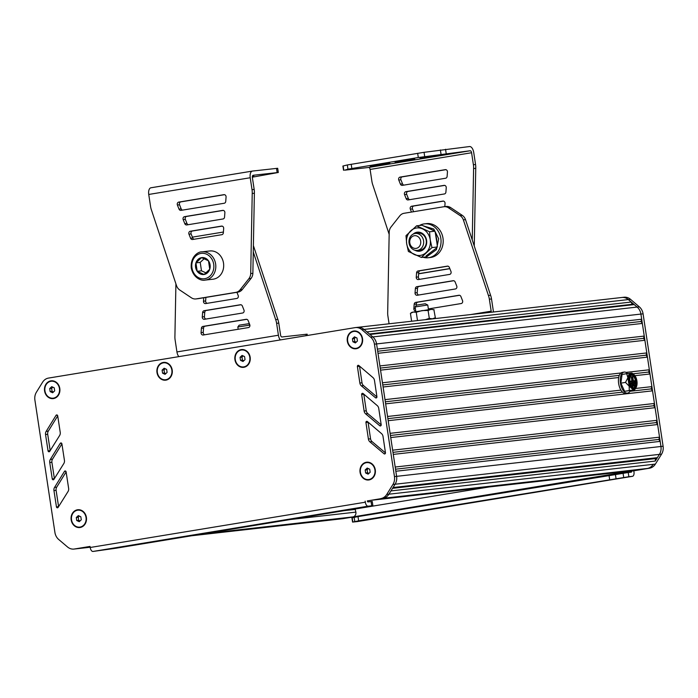 <?xml version="1.0" encoding="UTF-8"?>
<svg xmlns="http://www.w3.org/2000/svg" width="698" height="698" viewBox="0 0 698 698"><rect width="100%" height="100%" fill="white"/><g stroke="black" fill="none" stroke-linecap="round" stroke-linejoin="round"><path stroke-width="1.05" d="M630.355 390.618A10.653 5.401 -99.3 0 1 627.563 393.114L625.748 393.41A10.653 5.401 -99.3 0 1 618.646 383.499A10.653 5.401 -99.3 0 1 622.293 372.383L624.099 372.086A10.653 5.401 -99.3 0 1 627.554 373.57M627.563 393.114A10.653 5.401 -99.3 0 1 620.461 383.202A10.653 5.401 -99.3 0 1 624.099 372.086M634.691 386.038L632.179 386.369L632.022 385.313L632.92 385.165L633.086 386.221L634.691 386.038L634.534 384.982L632.92 385.165M632.179 386.369L633.086 386.221M635.18 383.839L631.053 384.354L630.896 383.298L631.795 383.15L631.96 384.205L635.18 383.839L635.023 382.783L631.795 383.15M631.053 384.354L631.96 384.205M633.356 380.829L632.72 376.623L632.187 376.684L632.824 380.89L630.94 381.108L631.105 382.155L635.398 381.675L635.241 380.619L633.356 380.829M631.105 382.155L635.398 381.675M630.198 382.312L630.041 381.256L630.94 381.108M631.908 380.995L631.28 376.833L632.187 376.684M635.608 386.683A6.395 3.237 -99.3 0 1 634.212 387.695A6.395 3.237 -99.3 0 1 629.971 381.919A6.395 3.237 -99.3 0 1 632.135 375.079A6.395 3.237 -99.3 0 1 636.018 379.328A6.395 3.237 -99.3 0 1 635.608 386.683M633.749 387.704A6.395 3.237 80.7 0 0 634.709 386.832A6.395 3.237 80.7 0 0 635.232 379.904A6.395 3.237 80.7 0 0 631.69 375.219M630.329 375.219A7.46 3.778 80.7 0 0 629.858 383.795A7.46 3.778 80.7 0 0 634.386 388.751A7.46 3.778 80.7 0 0 636.899 380.776A7.46 3.778 80.7 0 0 631.96 374.032A7.46 3.778 80.7 0 0 630.329 375.219M634.386 388.751L633.479 388.899A7.46 3.778 -99.3 0 1 628.95 383.944A7.46 3.778 -99.3 0 1 629.422 375.367A7.46 3.778 -99.3 0 1 631.053 374.18L631.96 374.032M634.028 374.739L630.992 373.116C629.387 373.404 628.357 374.948 627.903 377.749L629.177 386.169L633.54 389.964L635.389 388.777L636.114 387.416M631.899 373.055L632.903 373.683M631.664 373.133L626.699 373.692L627.903 377.749L625.487 382.399L629.177 386.169L629.247 390.54L633.54 389.964M626.699 373.692L622.075 374.451L620.871 383.158L624.623 391.299L634.212 389.981M624.623 391.299L629.247 390.54M620.871 383.158L625.487 382.399M639.141 469.641L370.943 500.309A4.258 3.673 83.6 0 1 370.778 500.335M621.438 297.54A10.653 9.179 83.6 0 1 621.839 297.488A10.653 9.179 83.6 0 1 628.313 299.573L631.219 302.042L632.118 304.302L634.229 304.598L637.134 307.059A10.653 9.179 83.6 0 1 640.921 314.074L641.698 319.222L640.973 321.499L642.335 323.436L644.254 336.07L643.521 338.356L644.891 340.284L646.802 352.926L646.069 355.203L647.439 357.132L649.349 369.774L648.625 372.051L649.986 373.98L651.897 386.622L651.164 388.899L652.534 390.836L654.445 403.47L653.712 405.747L655.082 407.684L656.993 420.318L656.26 422.595L657.629 424.532L659.54 437.175L658.807 439.452L660.177 441.38L660.954 446.493A10.653 9.179 83.6 0 1 659.427 454.372L657.385 457.652L655.457 458.612L655.274 461.055L390.932 490.921L388.891 494.193A10.653 9.179 83.6 0 1 382.958 498.337L647.299 468.471A10.653 9.179 -96.4 0 0 653.241 464.336A10.653 9.179 83.6 0 1 647.299 468.471L382.958 498.337L367.314 500.911A1.064 0.541 80.7 0 0 368.012 501.897L372.243 501.478L372.88 505.684L366.79 506.949L115.798 548.253L92.991 551.455L368.108 506.172A4.258 2.164 -99.3 0 1 365.324 502.202L90.199 547.485A4.258 2.164 80.7 0 0 92.991 551.455M396.342 474.579L396.612 476.35A10.653 9.179 83.6 0 1 395.085 484.238L393.044 487.518L657.385 457.652M618.672 377.522L385.645 403.845L387.556 416.488L620.923 390.121M620.958 372.976L385.008 399.64L383.097 386.997L647.439 357.132M90.059 546.543L76.553 548.768A10.653 9.179 83.6 0 1 76.152 548.82A10.653 9.179 83.6 0 0 76.553 548.768L90.129 546.988M90.068 546.621L84.938 547.38L90.094 546.804M631.219 302.042L366.912 331.899M632.118 304.302L369.355 333.984M634.229 304.598L369.914 334.455M641.698 319.222L377.356 349.087M640.973 321.499L377.688 351.242M642.335 323.436L377.993 353.301M644.254 336.07L379.904 365.935M643.521 338.356L380.236 368.099M644.891 340.284L380.541 370.149M646.802 352.926L382.452 382.783M646.069 355.203L382.783 384.947M649.349 369.774L626.01 372.409M648.625 372.051L633.077 373.805M619.283 375.367L385.331 401.795M649.986 373.98L634.91 375.69M651.897 386.622L635.599 388.463M651.164 388.899L629.98 391.29M622.511 392.136L387.879 418.643M652.534 390.836L388.193 420.693M654.445 403.47L390.103 433.336M653.712 405.747L390.426 435.491M655.082 407.684L390.74 437.55M656.993 420.318L392.651 450.184M656.26 422.595L392.974 452.348M657.629 424.532L393.288 454.398M659.54 437.175L395.199 467.032M658.807 439.452L395.522 469.196M660.177 441.38L395.836 471.246M655.457 458.612L392.546 488.321M655.274 461.055L659.427 454.372L395.085 484.238L388.891 494.193A10.653 9.179 83.6 0 1 382.958 498.337L367.314 500.911M638.906 469.85L635.285 470.452A4.258 3.673 83.6 0 1 635.128 470.469A4.258 3.673 83.6 0 1 634.962 470.487M489.036 486.977L355.081 509.025L355.893 512.114A4.258 3.673 83.6 0 1 352.909 516.921L200.239 534.363M345.885 517.907L196.618 534.956M345.658 518.117L340.894 518.902A10.653 9.179 83.6 0 1 340.502 518.954A10.653 9.179 -96.4 0 0 340.894 518.902L356.53 516.328A1.064 0.541 -99.3 0 1 356.538 516.852M369.713 469.204L367.218 468.053L365.176 469.946L365.639 472.982L368.134 474.134L370.167 472.241L369.713 469.204M365.639 472.982L367.576 472.764L368.928 473.392M365.176 469.946L367.113 469.728L367.576 472.764M368.352 468.576L367.113 469.728M368.736 479.552A8.524 7.346 -96.4 0 0 368.849 479.535A8.524 7.346 -96.4 0 0 375.14 469.876A8.524 7.346 -96.4 0 0 366.93 462.6A8.524 7.346 -96.4 0 0 366.825 462.617M374.922 469.902A8.524 7.346 -96.4 0 0 366.72 462.626A8.524 7.346 -96.4 0 0 360.43 472.284A8.524 7.346 -96.4 0 0 368.631 479.561A8.524 7.346 -96.4 0 0 374.922 469.902M80.82 516.747L78.324 515.604L76.291 517.497L76.745 520.534L79.24 521.685L81.282 519.792L80.82 516.747M76.745 520.534L78.682 520.315L80.043 520.944M76.291 517.497L78.22 517.279L78.682 520.315M79.459 516.127L78.22 517.279M79.851 527.095A8.524 7.346 -96.4 0 0 79.956 527.086A8.524 7.346 -96.4 0 0 86.247 517.427A8.524 7.346 -96.4 0 0 78.045 510.151A8.524 7.346 -96.4 0 0 77.932 510.159M86.028 517.445A8.524 7.346 -96.4 0 0 77.827 510.177A8.524 7.346 -96.4 0 0 71.536 519.836A8.524 7.346 -96.4 0 0 79.738 527.112A8.524 7.346 -96.4 0 0 86.028 517.445M54.226 387.818L51.731 386.666L49.698 388.559L50.16 391.604L52.655 392.747L54.688 390.854L54.226 387.818M50.16 391.604L52.097 391.386L53.449 392.006M49.698 388.559L51.635 388.341L52.097 391.386M52.874 387.189L51.635 388.341M53.257 398.165A8.524 7.346 -96.4 0 0 53.362 398.157A8.524 7.346 -96.4 0 0 59.662 388.489A8.524 7.346 -96.4 0 0 51.451 381.213A8.524 7.346 -96.4 0 0 51.347 381.23M59.443 388.516A8.524 7.346 -96.4 0 0 51.242 381.239A8.524 7.346 -96.4 0 0 44.942 390.906A8.524 7.346 -96.4 0 0 53.153 398.174A8.524 7.346 -96.4 0 0 59.443 388.516M166.63 369.39L164.135 368.239L162.102 370.132L162.564 373.177L165.06 374.32L167.092 372.427L166.63 369.39M162.564 373.177L164.492 372.959L165.854 373.578M162.102 370.132L164.039 369.914L164.492 372.959M165.278 368.762L164.039 369.914M165.662 379.738A8.524 7.346 -96.4 0 0 165.766 379.729A8.524 7.346 -96.4 0 0 172.057 370.062A8.524 7.346 -96.4 0 0 163.856 362.786A8.524 7.346 -96.4 0 0 163.751 362.803M171.848 370.088A8.524 7.346 -96.4 0 0 163.637 362.812A8.524 7.346 -96.4 0 0 157.347 372.479A8.524 7.346 -96.4 0 0 165.557 379.747A8.524 7.346 -96.4 0 0 171.848 370.088M244.579 356.565L242.084 355.413L240.051 357.306L240.505 360.343L243 361.494L245.033 359.601L244.579 356.565M240.505 360.343L242.442 360.124L243.803 360.753M240.051 357.306L241.979 357.088L242.442 360.124M243.218 355.936L241.979 357.088M243.602 366.912A8.524 7.346 -96.4 0 0 243.715 366.895A8.524 7.346 -96.4 0 0 250.006 357.236A8.524 7.346 -96.4 0 0 241.796 349.96A8.524 7.346 -96.4 0 0 241.691 349.977M249.788 357.263A8.524 7.346 -96.4 0 0 241.587 349.986A8.524 7.346 -96.4 0 0 235.296 359.644A8.524 7.346 -96.4 0 0 243.497 366.921A8.524 7.346 -96.4 0 0 249.788 357.263M356.957 337.989L354.462 336.846L352.429 338.739L352.883 341.776L355.378 342.927L357.42 341.034L356.957 337.989M352.883 341.776L354.82 341.558L356.181 342.186M352.429 338.739L354.357 338.521L354.82 341.558M355.596 337.37L354.357 338.521M355.989 348.337A8.524 7.346 -96.4 0 0 356.093 348.328A8.524 7.346 -96.4 0 0 362.384 338.67A8.524 7.346 -96.4 0 0 354.183 331.393A8.524 7.346 -96.4 0 0 354.069 331.402M362.166 338.687A8.524 7.346 -96.4 0 0 353.965 331.41A8.524 7.346 -96.4 0 0 347.674 341.078A8.524 7.346 -96.4 0 0 355.875 348.354A8.524 7.346 -96.4 0 0 362.166 338.687M368.108 506.172L372.88 505.684M90.199 547.485L90.042 546.429L74.407 549.003A10.653 9.179 83.6 0 1 74.005 549.064A10.653 9.179 83.6 0 1 67.532 546.979L58.711 539.493A10.653 9.179 83.6 0 1 54.924 532.478L34.9 400.067A10.653 9.179 83.6 0 1 36.427 392.18L42.561 382.251A10.653 9.179 83.6 0 1 48.511 378.08L354.994 327.641A10.653 9.179 83.6 0 1 355.395 327.589A10.653 9.179 83.6 0 1 361.887 329.683L370.664 337.169A10.653 9.179 83.6 0 1 374.433 344.166L394.457 476.594A10.653 9.179 83.6 0 1 392.93 484.482L386.744 494.437A10.653 9.179 83.6 0 1 380.803 498.581M361.66 394.518L364.129 411.035A4.258 3.673 -96.4 0 0 365.656 413.862L379.756 425.745A1.064 0.916 -96.4 0 0 381.187 424.75L378.744 408.409A4.258 3.673 -96.4 0 0 377.243 405.599L363.1 393.532A1.064 0.916 -96.4 0 0 361.66 394.518L363.815 394.283L366.276 410.79A4.258 3.673 -96.4 0 0 367.802 413.617L381.204 424.916M63.815 463.542A4.258 3.673 -96.4 0 0 64.434 460.375L61.904 443.858A1.064 0.916 -96.4 0 0 60.246 443.37L50.352 459.397A4.258 3.673 -96.4 0 0 49.75 462.547L52.245 478.889A1.064 0.916 -96.4 0 0 53.903 479.378L63.815 463.542M61.913 443.911L52.507 459.162A4.258 3.673 -96.4 0 0 51.896 462.303L54.392 478.601M68.631 488.391L66.109 471.874A1.064 0.916 -96.4 0 0 64.452 471.386L54.557 487.413A4.258 3.673 -96.4 0 0 53.947 490.563L56.451 506.896A1.064 0.916 -96.4 0 0 58.108 507.394L68.011 491.558A4.258 3.673 -96.4 0 0 68.631 488.391M66.118 471.927L56.704 487.169A4.258 3.673 -96.4 0 0 56.102 490.319L58.588 506.617M59.609 435.535A4.258 3.673 -96.4 0 0 60.229 432.367L57.707 415.851A1.064 0.916 -96.4 0 0 56.041 415.362L46.155 431.39A4.258 3.673 -96.4 0 0 45.545 434.54L48.049 450.873A1.064 0.916 -96.4 0 0 49.706 451.37L59.609 435.535M57.716 415.903L48.302 431.146A4.258 3.673 -96.4 0 0 47.7 434.296L50.186 450.594M365.935 422.526L368.396 439.033A4.258 3.673 -96.4 0 0 369.923 441.86L384.031 453.752A1.064 0.916 -96.4 0 0 385.462 452.749L383.019 436.416A4.258 3.673 -96.4 0 0 381.518 433.606L367.366 421.531A1.064 0.916 -96.4 0 0 365.935 422.526L368.082 422.281L370.551 438.798A4.258 3.673 -96.4 0 0 372.069 441.616L385.471 452.915M359.531 366.127A1.064 0.916 -96.4 0 0 359.54 366.276L362.009 382.792A4.258 3.673 -96.4 0 0 363.536 385.619L376.937 396.909M359.863 383.036A4.258 3.673 -96.4 0 0 361.381 385.863L375.489 397.747A1.064 0.916 -96.4 0 0 376.92 396.752L374.477 380.41A4.258 3.673 -96.4 0 0 372.976 377.601L358.833 365.525A1.064 0.916 -96.4 0 0 357.393 366.52L359.863 383.036L362.009 382.792M365.167 501.155L365.324 502.202M357.14 327.397A10.653 9.179 83.6 0 1 357.542 327.345A10.653 9.179 83.6 0 1 364.033 329.447L372.819 336.933A10.653 9.179 83.6 0 1 376.58 343.922L396.604 476.359A10.653 9.179 83.6 0 1 395.077 484.238L392.93 484.482M50.858 380.864A8.952 7.713 83.6 0 1 59.801 388.454A8.952 7.713 83.6 0 1 53.528 398.558A8.952 7.713 83.6 0 1 44.585 390.959A8.952 7.713 83.6 0 1 50.858 380.864M77.443 509.793A8.952 7.713 83.6 0 1 86.395 517.393A8.952 7.713 83.6 0 1 80.122 527.487A8.952 7.713 83.6 0 1 71.17 519.897A8.952 7.713 83.6 0 1 77.443 509.793M353.581 331.035A8.952 7.713 83.6 0 1 362.532 338.635A8.952 7.713 83.6 0 1 356.259 348.73A8.952 7.713 83.6 0 1 347.307 341.139A8.952 7.713 83.6 0 1 353.581 331.035M366.337 462.25A8.952 7.713 83.6 0 1 375.288 469.841A8.952 7.713 83.6 0 1 369.015 479.936A8.952 7.713 83.6 0 1 360.063 472.345A8.952 7.713 83.6 0 1 366.337 462.25M241.203 349.611A8.952 7.713 83.6 0 1 250.154 357.202A8.952 7.713 83.6 0 1 243.881 367.296A8.952 7.713 83.6 0 1 234.929 359.706A8.952 7.713 83.6 0 1 241.203 349.611M163.262 362.437A8.952 7.713 83.6 0 1 172.205 370.027A8.952 7.713 83.6 0 1 165.932 380.131A8.952 7.713 83.6 0 1 156.989 372.531A8.952 7.713 83.6 0 1 163.262 362.437M356.53 516.328L631.655 471.045L633.81 470.801L633.967 471.857A4.258 2.164 -99.3 0 1 632.51 476.306A4.258 2.164 -99.3 0 1 632.458 476.306L628.863 476.717L628.226 472.502L631.28 472.162A1.064 0.541 80.7 0 0 631.297 472.153A1.064 0.541 80.7 0 0 631.655 471.045L649.445 468.227A10.653 9.179 -96.4 0 0 655.387 464.091L661.573 454.136A10.653 9.179 -96.4 0 0 663.1 446.249L643.076 313.83A10.653 9.179 -96.4 0 0 639.289 306.823L630.53 299.337A10.653 9.179 -96.4 0 0 624.029 297.235L621.883 297.479A10.653 9.179 -96.4 0 0 621.691 297.505M632.458 476.306L357.332 521.589A4.258 2.164 80.7 0 0 357.385 521.589A4.258 2.164 80.7 0 0 357.437 521.572M357.332 521.589L352.56 522.078L358.65 520.821L628.863 476.717M352.56 522.078L351.923 517.864L358.013 516.607L628.226 472.502M191.653 535.767L342.648 518.71A10.653 9.179 -96.4 0 0 343.041 518.658L356.547 516.433M660.683 444.705L640.921 314.074A10.653 9.179 -96.4 0 0 637.143 307.068L628.375 299.582A10.653 9.179 -96.4 0 0 621.883 297.479M633.81 470.801L649.445 468.227M395.059 162.119L414.786 159.153L395.059 162.119M419.978 158.018L439.705 155.052L419.978 158.018M370.141 166.229L389.868 163.253L370.141 166.229M389.161 234.336L372.845 185.049A17.049 14.684 83.6 0 1 371.903 181.349L370.106 169.44A2.129 1.082 80.7 0 0 368.71 167.459L344.707 170.172L347.962 169.16L418.303 157.521L470.19 150.759A2.129 1.082 -99.3 0 1 471.586 152.74L473.392 164.728A17.049 14.684 83.6 0 1 473.602 168.567L472.241 239.929M444.801 206.625L445.045 203.458A2.129 1.832 -96.4 0 0 442.89 201.094L411.68 206.224A2.129 1.832 -96.4 0 0 410.328 209.164L411.48 212.061M443.483 201.103L413.827 205.989A2.129 1.832 -96.4 0 0 412.483 208.92L413.582 211.712M447.444 172.022A2.129 1.832 -96.4 0 0 445.289 169.658L400.12 177.091A2.129 1.832 -96.4 0 0 398.767 180.032L400.382 184.089A2.129 1.832 -96.4 0 0 402.362 185.363L445.594 178.243A2.129 1.832 -96.4 0 0 447.113 176.393L447.444 172.022M445.882 169.675L402.266 176.856A2.129 1.832 -96.4 0 0 400.922 179.787L402.528 183.844A2.129 1.832 -96.4 0 0 403.924 185.101M404.552 194.602L406.157 198.651A2.129 1.832 -96.4 0 0 408.147 199.925L444.399 193.957A2.129 1.832 -96.4 0 0 445.909 192.107L446.24 187.736A2.129 1.832 -96.4 0 0 444.094 185.371L405.896 191.662A2.129 1.832 -96.4 0 0 404.552 194.602L406.698 194.358L408.304 198.407A2.129 1.832 -96.4 0 0 409.709 199.672M444.678 185.389L408.051 191.418A2.129 1.832 -96.4 0 0 406.698 194.358M474.265 246.045L475.748 168.323A17.049 14.684 83.6 0 0 475.547 164.492L473.733 152.496A6.395 3.237 80.7 0 0 469.553 146.545L424.052 152.321L347.325 164.955L342.893 166.037L343.529 170.251M449.809 268.573L418.643 273.703M475.748 168.323L473.602 168.567M449.852 268.678L419.707 273.642A8.524 7.346 83.6 0 1 419.393 273.686A8.524 7.346 83.6 0 1 419.07 273.712M423.049 257.257A17.049 14.684 -96.4 0 0 428.258 257.736L430.404 257.501A17.049 14.684 -96.4 0 0 443.082 238.908A17.049 14.684 -96.4 0 0 426.574 223.622L424.428 223.866A17.049 14.684 -96.4 0 0 423.791 223.953A17.049 14.684 -96.4 0 0 419.463 225.498M428.258 257.736A17.049 14.684 -96.4 0 0 440.935 239.152A17.049 14.684 -96.4 0 0 424.428 223.866M429.994 319.161L436.25 318.454M428.467 309.659L427.769 305.052L426.879 305.113L415.127 306.954L415.825 311.578M415.127 306.954L416.47 305.139L425.283 303.752L427.761 305.043M433.013 318.759L428.563 319.326M411.619 321.237L410.433 313.376L411.907 312.338L431.006 309.345L433.877 309.694L435.343 317.703L432.437 318.82L429.296 318.384L428.101 310.462L431.006 309.345L434.147 309.781M433.999 318.637L435.343 317.703M410.433 313.376L413.216 312.041L416.244 312.259L422.054 310.584L428.101 310.462M419.856 320.303L416.741 320.661M417.439 320.181L416.244 312.259M429.296 318.384L425.414 319.675M420.676 241.159A6.395 5.505 -96.4 0 0 411.689 237.032A6.395 5.505 -96.4 0 0 413.347 247.973A6.395 5.505 -96.4 0 0 420.676 241.159M423.564 240.74A8.524 7.346 83.6 0 1 417.273 250.408A8.524 7.346 83.6 0 1 409.019 242.764A8.524 7.346 83.6 0 1 415.354 233.464A8.524 7.346 83.6 0 1 423.564 240.74M417.273 250.408L419.934 250.102A8.524 7.346 -96.4 0 0 426.277 240.81A8.524 7.346 -96.4 0 0 418.023 233.167L415.354 233.464M413.146 234.135A9.589 8.263 83.6 0 1 423.956 234.772A9.589 8.263 83.6 0 1 425.361 247.214A9.589 8.263 83.6 0 1 414.961 250.242M430.221 239.754A13.847 11.936 -96.4 0 0 422.534 228.874A13.847 11.936 -96.4 0 0 410.756 230.811A13.847 11.936 -96.4 0 0 406.664 243.637A13.847 11.936 -96.4 0 0 414.342 254.517A13.847 11.936 -96.4 0 0 426.12 252.58A13.847 11.936 -96.4 0 0 430.221 239.754L429.558 231.797L416.584 225.829L406 235.671L406.664 243.637L408.391 251.481L421.365 257.44L431.949 247.598L430.221 239.754M416.584 225.829L421.967 225.218L434.941 231.186L436.669 239.03L437.332 246.996L431.949 247.598M434.941 231.186L429.558 231.797M428.572 255.355L426.748 256.838L421.365 257.44M423.52 225.96L433.772 229.014L438.667 238.742L436.451 249.622L428.249 255.616M423.799 225.934L434.235 230.794M435.212 232.172L437.262 245.164M436.18 248.252L426.077 255.913M416.244 277.176L416.575 272.805A2.129 1.832 83.6 0 1 418.093 270.955L447.366 266.139A2.129 1.832 83.6 0 1 449.346 267.413L450.96 271.47A2.129 1.832 83.6 0 1 449.608 274.41L418.399 279.54A2.129 1.832 83.6 0 1 416.244 277.176L418.39 276.94L418.73 272.569A2.129 1.832 83.6 0 1 420.24 270.719L447.95 266.156M419.952 279.287A2.129 1.832 83.6 0 1 418.39 276.94M415.738 310.994A2.129 1.832 83.6 0 1 413.844 308.612L414.176 304.241A2.129 1.832 83.6 0 1 415.694 302.391L458.926 295.271A2.129 1.832 83.6 0 1 460.907 296.545L462.521 300.602A2.129 1.832 83.6 0 1 461.169 303.543L428.354 308.944M416.217 305.48L416.331 303.996A2.129 1.832 83.6 0 1 417.84 302.147L459.511 295.289M415.048 292.898L415.38 288.527A2.129 1.832 83.6 0 1 416.889 286.677L453.142 280.709A2.129 1.832 83.6 0 1 455.131 281.983L456.736 286.032A2.129 1.832 83.6 0 1 455.384 288.972L417.195 295.263A2.129 1.832 83.6 0 1 415.048 292.898L417.195 292.654L417.526 288.283A2.129 1.832 83.6 0 1 419.044 286.433L453.735 280.718M418.756 295.001A2.129 1.832 83.6 0 1 417.195 292.654M491.191 312.25A2.129 1.082 80.7 0 0 491.174 311.195L489.359 299.198A17.049 14.684 -96.4 0 0 488.425 295.49L490.572 295.245A17.049 14.684 -96.4 0 1 491.514 298.962L493.32 310.95A6.395 3.237 -99.3 0 1 493.434 311.997M488.425 295.49L463.367 219.87A8.524 7.346 -96.4 0 0 460.104 215.586L448.517 207.847A8.524 7.346 -96.4 0 0 444.041 206.713A8.524 7.346 -96.4 0 0 443.719 206.756L404.02 213.291A8.524 7.346 -96.4 0 0 399.788 215.865L391.046 226.955A8.524 7.346 -96.4 0 0 389.205 232.076L387.695 312.163A17.049 14.684 -96.4 0 0 387.896 315.993L389.074 323.785M490.572 295.245L465.514 219.626L463.367 219.87M465.514 219.626A8.524 7.346 -96.4 0 0 462.259 215.342L450.664 207.603A8.524 7.346 -96.4 0 0 446.188 206.468L444.041 206.713M252.362 176.393L253.81 176.053L252.397 176.201M197.709 298.718A8.524 7.346 -96.4 0 0 198.031 298.692A8.524 7.346 -96.4 0 0 198.345 298.648L238.044 292.113A8.524 7.346 -96.4 0 0 242.285 289.53L251.027 278.45A8.524 7.346 -96.4 0 0 252.868 273.319L254.377 193.233A17.049 14.684 -96.4 0 0 254.168 189.411L252.371 177.51A2.129 1.082 -99.3 0 1 253.104 175.285L278.319 172.485L252.336 177.187M223.674 228.464L223.343 232.835A2.129 1.832 83.6 0 1 221.824 234.685L192.561 239.501A2.129 1.832 83.6 0 1 190.571 238.227L188.966 234.179A2.129 1.832 83.6 0 1 190.31 231.239L221.528 226.1A2.129 1.832 83.6 0 1 223.674 228.464M194.114 239.248A2.129 1.832 83.6 0 1 192.718 237.983L191.112 233.935A2.129 1.832 83.6 0 1 192.465 230.994L222.112 226.117M177.405 205.046A2.129 1.832 83.6 0 1 178.749 202.106L223.927 194.672A2.129 1.832 83.6 0 1 226.073 197.028L225.742 201.408A2.129 1.832 83.6 0 1 224.233 203.249L181 210.368A2.129 1.832 83.6 0 1 179.011 209.095L177.405 205.046L179.552 204.802A2.129 1.832 83.6 0 1 180.904 201.862L224.512 194.681M182.553 210.115A2.129 1.832 83.6 0 1 181.157 208.85L179.552 204.802M224.878 212.75L224.538 217.122A2.129 1.832 83.6 0 1 223.028 218.971L186.776 224.939A2.129 1.832 83.6 0 1 184.796 223.665L183.181 219.608A2.129 1.832 83.6 0 1 184.534 216.668L222.723 210.386A2.129 1.832 83.6 0 1 224.878 212.75M188.338 224.677A2.129 1.832 83.6 0 1 186.942 223.421L185.336 219.364A2.129 1.832 83.6 0 1 186.68 216.424L223.316 210.395M198.031 298.692L195.876 298.936A8.524 7.346 -96.4 0 1 191.4 297.802L179.814 290.054A8.524 7.346 -96.4 0 1 176.55 285.77L151.501 210.15A17.049 14.684 -96.4 0 1 150.559 206.442L148.744 194.454A6.395 3.237 -99.3 0 1 150.934 187.779A6.395 3.237 -99.3 0 1 151.012 187.771L252.327 171.097M278.319 172.485L277.682 168.27L252.493 171.062A6.395 3.237 80.7 0 0 252.406 171.08A6.395 3.237 80.7 0 0 250.224 177.746L252.022 189.655L254.168 189.411M195.876 298.936A8.524 7.346 -96.4 0 0 196.199 298.892L235.898 292.357A8.524 7.346 -96.4 0 0 240.138 289.775L248.881 278.694A8.524 7.346 -96.4 0 0 250.713 273.564L252.222 193.477A17.049 14.684 -96.4 0 0 252.022 189.655M252.222 193.477L254.377 193.233M250.713 273.564L252.868 273.319M249.884 325.111L237.826 326.987L238.175 329.264M237.826 326.987L239.17 325.172L248.645 323.732L249.692 324.509M205.142 280.09L213.021 279.2A14.204 12.241 -96.4 0 0 223.508 263.094A14.204 12.241 -96.4 0 0 209.836 250.966L201.958 251.856A14.204 12.241 83.6 0 1 215.63 263.984A14.204 12.241 83.6 0 1 205.142 280.09C201.626 281.093 193.372 278.232 191.269 267.971C190.301 256.375 198.581 251.472 201.958 251.856M209.749 269.236A8.524 7.346 -96.4 0 0 208.475 260.808A8.524 7.346 -96.4 0 0 201.556 257.632A8.524 7.346 -96.4 0 0 195.92 262.876A8.524 7.346 -96.4 0 0 197.194 271.295A8.524 7.346 -96.4 0 0 204.104 274.48A8.524 7.346 -96.4 0 0 209.749 269.236L204.104 274.48L197.194 271.295L195.92 262.876L201.556 257.632L208.475 260.808L209.749 269.236M195.92 262.876L200.213 262.387L201.486 270.815L206.015 272.892M204.191 258.696L200.213 262.387M197.194 271.295L201.486 270.815M253.391 245.591L277.821 319.379A17.049 14.684 83.6 0 1 278.764 323.087L280.561 334.988A2.129 1.082 80.7 0 0 281.957 336.968L307.137 334.176L307.338 335.485M203.737 297.758L203.476 301.213A2.129 1.832 -96.4 0 0 205.622 303.578L236.84 298.447A2.129 1.832 -96.4 0 0 238.184 295.507L236.919 292.296M205.893 297.4L205.622 300.978A2.129 1.832 -96.4 0 0 207.184 303.325M201.076 332.649A2.129 1.832 -96.4 0 0 203.223 335.014L248.401 327.58A2.129 1.832 -96.4 0 0 249.744 324.64L248.139 320.583A2.129 1.832 -96.4 0 0 246.15 319.309L202.917 326.428A2.129 1.832 -96.4 0 0 201.408 328.278L201.076 332.649L203.223 332.405A2.129 1.832 -96.4 0 0 204.784 334.752M246.743 319.326L205.072 326.184A2.129 1.832 -96.4 0 0 203.554 328.034L203.223 332.405M243.968 310.069L242.354 306.021A2.129 1.832 -96.4 0 0 240.374 304.747L204.121 310.715A2.129 1.832 -96.4 0 0 202.612 312.564L202.272 316.936A2.129 1.832 -96.4 0 0 204.427 319.3L242.616 313.009A2.129 1.832 -96.4 0 0 243.968 310.069M240.958 304.756L206.268 310.47A2.129 1.832 -96.4 0 0 204.758 312.32L204.427 316.691A2.129 1.832 -96.4 0 0 205.989 319.038M175.913 283.833L174.919 336.104A17.049 14.684 83.6 0 0 175.119 339.943L176.934 351.932A6.395 3.237 80.7 0 0 178.819 356.634M280.291 339.935A6.395 3.237 -99.3 0 1 278.415 335.232L276.609 323.322L278.764 323.087M253.269 251.961L275.675 319.623L277.821 319.379M275.675 319.623A17.049 14.684 83.6 0 1 276.609 323.322M192.386 237.137L223.404 232.033M628.313 299.573L364.016 329.43M639.289 306.823L370.664 337.169M643.076 313.83L374.433 344.166M663.1 446.249L394.457 476.594M655.387 464.091L386.744 494.437M635.285 470.452L370.943 500.309M355.483 509.383L344.262 510.657M355.893 512.114L290.508 519.504M352.909 516.921L203.868 533.761M343.041 518.658L191.854 535.741M74.005 549.064L90.164 547.241L74.407 549.003M371.702 505.771L371.066 501.557M364.129 411.035L366.276 410.79M379.756 425.745L380.986 425.606M365.656 413.862L367.802 413.617M52.245 478.889L54.365 478.645M49.75 462.547L51.896 462.303M50.352 459.397L52.507 459.162M60.246 443.37L61.59 443.221M56.451 506.896L58.562 506.661M53.947 490.563L56.102 490.319M54.557 487.413L56.704 487.169M64.452 471.386L65.795 471.237M48.049 450.873L50.16 450.638M45.545 434.54L47.7 434.296M46.155 431.39L48.302 431.146M56.041 415.362L57.393 415.214M368.396 439.033L370.551 438.798M384.031 453.752L385.252 453.613M369.923 441.86L372.069 441.616M361.381 385.863L363.536 385.619M357.393 366.52L359.54 366.276M375.489 397.747L376.719 397.607M361.887 329.683L364.033 329.447M623.698 477.406L623.061 473.2M616.029 478.523L615.392 474.308M609.651 479.509L609.014 475.294M358.65 520.821L358.013 516.607M354.785 521.519L354.148 517.314M352.822 521.991L352.185 517.776M630.53 299.337L628.375 299.582M661.573 454.136L659.427 454.372M470.19 150.759L368.71 167.459M412.483 208.92L410.328 209.164M413.827 205.989L411.68 206.224M402.266 176.856L400.12 177.091M400.922 179.787L398.767 180.032M402.528 183.844L400.382 184.089M408.304 198.407L406.157 198.651M408.051 191.418L405.896 191.662M471.586 152.74L370.106 169.44M475.547 164.492L473.392 164.728M417.666 153.307L418.303 157.521M351.19 164.248L351.827 168.462M347.325 164.955L347.962 169.16M343.154 165.95L343.791 170.164M445.542 149.259L446.179 153.473M440.386 149.948L441.023 154.162M424.052 152.321L424.689 156.535M418.73 272.569L416.575 272.805M420.24 270.719L418.093 270.955M415.345 308.437L413.844 308.612M416.331 303.996L414.176 304.241M417.84 302.147L415.694 302.391M417.526 288.283L415.38 288.527M419.044 286.433L416.889 286.677M491.174 311.195L470.696 314.562M462.259 215.342L460.104 215.586M491.514 298.962L489.359 299.198M450.664 207.603L448.517 207.847M190.571 238.227L192.718 237.983M188.966 234.179L191.112 233.935M190.31 231.239L192.465 230.994M178.749 202.106L180.904 201.862M179.011 209.095L181.157 208.85M184.796 223.665L186.942 223.421M183.181 219.608L185.336 219.364M184.534 216.668L186.68 216.424M148.744 194.454L250.224 177.746M248.881 278.694L251.027 278.45M240.138 289.775L242.285 289.53M235.898 292.357L238.044 292.113M196.199 298.892L198.345 298.648M276.504 168.358L277.141 172.563M213.701 264.263A12.782 11.011 -96.4 0 0 200.919 253.418A12.782 11.011 -96.4 0 0 191.959 267.84A12.782 11.011 -96.4 0 0 204.741 278.694A12.782 11.011 -96.4 0 0 213.701 264.263M203.476 301.213L205.622 300.978M202.917 326.428L205.072 326.184M201.408 328.278L203.554 328.034M204.121 310.715L206.268 310.47M202.612 312.564L204.758 312.32M202.272 316.936L204.427 316.691M176.934 351.932L278.415 335.232M306.178 335.677L305.96 334.255M635.389 388.777L634.447 389.903M621.839 297.488L357.734 327.327M635.128 470.469L370.856 500.326M355.395 327.589L357.542 327.345M357.385 521.589L632.51 476.306M252.406 171.08L150.934 187.779"/></g></svg>
